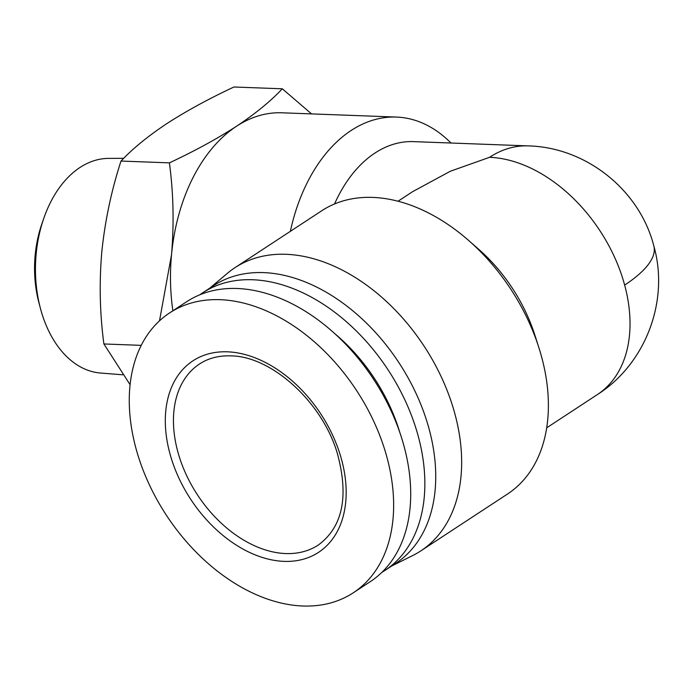 <?xml version="1.0" encoding="UTF-8"?>
<svg xmlns="http://www.w3.org/2000/svg" width="693" height="693" viewBox="0 0 693 693"><rect width="100%" height="100%" fill="white"/><g stroke="black" fill="none" stroke-linecap="round" stroke-linejoin="round"><path stroke-width="1.04" d="M122.713 374.792L100.554 373.033A107.432 70.989 -87.9 0 1 40.402 308.316L38.869 302.52A93.737 61.937 -87.9 0 1 41.788 224.125L43.746 218.46A107.432 70.989 -87.9 0 1 79.981 167.481A107.432 70.989 -87.9 0 1 108.55 158.394L123.692 158.325M40.402 308.316A107.432 70.989 -87.9 0 1 43.746 218.46M387.006 457.519A167.385 113.73 -123.3 0 0 220.131 299.679A167.385 113.73 -123.3 0 0 169.664 312.881A167.385 113.73 -123.3 0 0 135.906 448.172A167.385 113.73 -123.3 0 0 302.789 606.003A167.385 113.73 -123.3 0 0 353.257 592.81A167.385 113.73 -123.3 0 0 387.006 457.519M353.257 592.81L370.305 581.626A167.385 113.73 -123.3 0 0 391.684 412.066A167.385 113.73 -123.3 0 0 237.188 288.496A167.385 113.73 -123.3 0 0 186.712 301.698L169.664 312.881M290.358 231.341A159.407 105.327 -87.9 0 1 351.134 130.492A159.407 105.327 -87.9 0 1 396.422 117.065A159.407 105.327 -87.9 0 1 450.978 143.027M172.869 310.776A159.407 105.327 -87.9 0 1 171.526 254.712A159.407 105.327 -87.9 0 1 236.547 126.23C255.492 113.6 270.755 101.126 282.328 88.799L311.555 113.903M334.546 203.959A135.499 89.536 -87.9 0 1 374.974 153.04A135.499 89.536 -87.9 0 1 413.47 141.623L528.057 145.894A135.499 89.536 -87.9 0 0 489.561 157.311L450.329 171.249L412.569 191.692L398.051 201.221M538.79 347.384L534.736 334.754A135.499 92.065 -123.3 0 0 478.655 249.246L468.685 240.497A169.378 115.081 56.7 0 1 538.79 347.384A169.378 115.081 56.7 0 1 507.51 494.022L420.772 550.909A169.378 115.081 56.7 0 1 412.664 555.561L391.831 565.921M209.693 288.21L227.503 273.233A169.378 115.081 56.7 0 1 234.988 267.654L321.734 210.759A169.378 115.081 56.7 0 1 372.799 197.41A169.378 115.081 56.7 0 1 468.685 240.497M234.988 267.654A169.378 115.081 56.7 0 1 286.062 254.296A169.378 115.081 56.7 0 1 442.403 379.331A169.378 115.081 56.7 0 1 420.772 550.909M202.642 292.844L213.522 285.698A166.051 112.829 56.7 0 1 263.591 272.609A166.051 112.829 56.7 0 1 416.865 395.201A166.051 112.829 56.7 0 1 395.66 563.409L384.771 570.547A166.051 112.829 -123.3 0 0 405.985 402.338A166.051 112.829 -123.3 0 0 252.711 279.747A166.051 112.829 -123.3 0 0 202.642 292.844A166.051 112.829 -123.3 0 0 199.792 294.802M399.861 432.623A146.128 99.29 -123.3 0 0 335.152 333.957M381.834 572.383A166.051 112.829 -123.3 0 0 384.771 570.547M130.111 384.719L103.898 343.962C99.853 313.894 99.142 283.281 101.776 252.113C104.972 220.972 111.382 190.618 121.006 161.062C132.58 148.735 147.843 136.261 166.796 123.631C186.313 111.027 208.697 98.813 233.939 86.997L282.328 88.799M141.259 345.357L103.898 343.962M121.006 161.062L169.395 162.864C194.638 151.048 217.022 138.834 236.547 126.23A159.407 105.327 -87.9 0 1 281.834 112.794L396.422 117.065M159.511 320.816L171.526 254.712C174.151 223.544 173.441 192.931 169.395 162.864M177.737 451.464A108.264 73.562 56.7 0 1 199.575 363.955C208.394 358.186 218.771 355.492 230.708 355.864C270.954 355.968 321.673 401.264 337.093 452.546C349.142 496.049 342.888 526.879 318.33 545.019A108.264 73.562 56.7 0 1 285.681 553.56A108.264 73.562 56.7 0 1 177.737 451.464M227.469 351.819A114.501 77.798 -123.3 0 0 169.854 453.395A114.501 77.798 -123.3 0 0 284.009 561.373A114.501 77.798 -123.3 0 0 341.623 459.797A114.501 77.798 -123.3 0 0 227.469 351.819M624.653 285.083A135.499 43.217 -15.1 0 0 653.837 245.998C669.533 300.84 645.581 363.981 597.331 394.603A135.499 92.065 -123.3 0 0 624.653 285.083A135.499 92.065 -123.3 0 0 489.561 157.311M653.837 245.998C639.639 189.96 586.009 147.176 528.057 145.894M597.331 394.603L546.673 427.832"/></g></svg>
